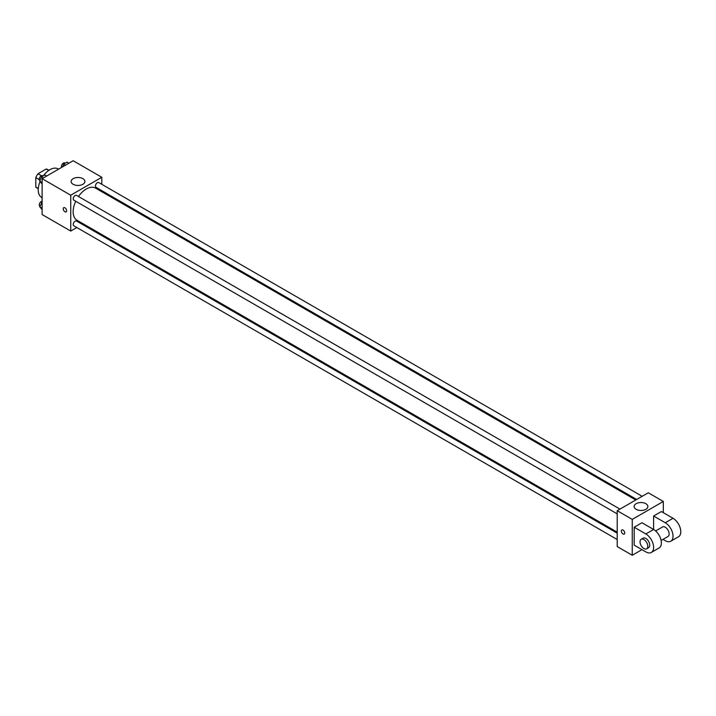 <?xml version="1.0" encoding="UTF-8"?>
<svg xmlns="http://www.w3.org/2000/svg" width="716" height="716" viewBox="0 0 716 716"><rect width="100%" height="100%" fill="white"/><g stroke="black" fill="none" stroke-linecap="round" stroke-linejoin="round"><path stroke-width="1.07" d="M41.501 175.76L38.02 173.746L46.191 169.03A10.633 6.14 120 0 1 47.426 169.468L48.894 170.319M38.288 188.469L35.8 187.037A10.633 6.14 120 0 0 36.793 187.878L38.27 188.729M35.8 187.037L35.8 177.595A10.633 6.14 120 0 1 38.02 173.746M39.282 179.609L35.8 177.595M48.679 170.462L46.191 169.03M40.051 181.604A16.468 9.514 120 0 0 38.225 189.883A16.468 9.514 120 0 0 41.635 197.419L42.11 197.697M58.578 169.164L58.112 168.895A16.468 9.514 120 0 0 43.345 175.787M76.854 227.545L70.741 231.071L42.11 214.54L42.11 178.678L73.166 160.742L101.806 177.273L101.806 184.325M83.244 223.857L82.34 224.376M75.726 201.25A18.562 10.713 120 0 0 73.148 211.748A18.562 10.713 120 0 0 76.997 220.242L617.21 532.14M635.772 499.992L95.55 188.102A18.562 10.713 120 0 0 78.465 196.497M101.806 190.662L101.806 191.709M70.741 231.071L70.741 195.208L101.806 177.273M642.171 496.304L98.754 182.562A2.748 1.584 120 0 0 96.633 183.296A2.748 1.584 120 0 0 95.434 186.062A2.748 1.584 120 0 0 96.007 187.315L636.676 499.473M617.21 533.178L76.54 221.029A2.748 1.584 120 0 0 74.428 221.763A2.748 1.584 120 0 0 73.229 224.529A2.748 1.584 120 0 0 73.793 225.782L617.21 539.524M617.21 513.873L73.793 200.14A2.748 1.584 -60 0 1 73.793 196.972A2.748 1.584 -60 0 1 76.54 195.387L619.958 509.121M70.741 195.208L42.11 178.678M73.157 184.289A6.883 3.974 180 0 1 71.135 181.479A6.883 3.974 180 0 1 78.026 177.496A6.883 3.974 180 0 1 84.909 181.479A6.883 3.974 180 0 1 80.657 185.149A6.883 3.974 180 0 1 73.157 184.289M66.615 210.755A2.399 1.387 60 0 1 66.123 211.855A2.399 1.387 60 0 1 63.715 210.468A2.399 1.387 60 0 1 63.715 207.694A2.399 1.387 60 0 1 65.568 208.338A2.399 1.387 60 0 1 66.615 210.755M66.123 211.855A2.399 1.387 60 0 1 63.724 210.468A2.399 1.387 60 0 1 63.724 207.694M641.966 549.655L632.255 555.258L617.21 546.577L617.21 510.705L648.275 492.778L663.32 501.46L663.32 512.665M42.11 183.976L39.774 181.211L41.456 176.879L44.822 174.937L46.701 176.02M42.11 182.553L39.774 181.211M43.336 177.962L41.456 176.879M42.969 176.002L42.566 175.769A2.748 1.584 120 0 0 40.454 176.503A2.748 1.584 120 0 0 39.255 179.269A2.748 1.584 120 0 0 39.828 180.522L39.998 180.629M62.578 166.855L63.661 164.054L67.027 162.111L68.915 163.203M65.55 165.145L63.661 164.054M65.183 163.176L64.78 162.944A2.748 1.584 120 0 0 62.659 163.687A2.748 1.584 120 0 0 61.46 166.443A2.748 1.584 120 0 0 61.692 167.365M42.11 209.618L39.774 206.852L42.11 202.145M42.11 208.204L39.774 206.852M42.11 202.897L41.456 202.521M42.11 201.286A2.748 1.584 120 0 0 39.255 204.91A2.748 1.584 120 0 0 39.828 206.172L39.998 206.271M621.837 529.921A2.399 1.387 60 0 1 624.236 531.308A2.399 1.387 60 0 1 624.236 534.082A2.399 1.387 60 0 1 623.036 533.966A2.399 1.387 60 0 1 621.47 531.845A2.399 1.387 60 0 1 621.837 529.921A2.399 1.387 -120 0 0 621.47 531.845A2.399 1.387 -120 0 0 623.036 533.966A2.399 1.387 -120 0 0 624.245 534.082M632.255 555.258L632.255 519.395L617.21 510.705L648.275 492.778M617.21 546.577L617.21 510.705M645.868 503.697A6.883 3.974 180 0 1 647.882 506.507A6.883 3.974 180 0 1 640.999 510.481A6.883 3.974 180 0 1 634.107 506.507A6.883 3.974 180 0 1 638.359 502.829A6.883 3.974 180 0 1 645.868 503.697M632.255 519.395L663.32 501.46M634.197 545.171L634.197 527.236L645.85 533.966A10.982 6.337 60 0 1 653.019 543.641A10.982 6.337 60 0 1 651.336 552.439A10.982 6.337 60 0 1 645.85 551.893L634.197 545.171M651.336 552.439L659.105 547.955A10.982 6.337 -120 0 0 660.787 539.157A10.982 6.337 -120 0 0 653.61 529.482L641.966 522.752L634.197 527.236M645.85 533.966L653.61 529.482L653.61 516.03L661.378 511.546L673.022 518.277A10.982 6.337 60 0 1 680.2 527.952A10.982 6.337 60 0 1 678.517 536.749L670.749 541.233A10.982 6.337 60 0 1 665.262 540.687L662.989 539.372M655.623 530.95L662.515 526.967A5.486 3.168 60 0 1 666.748 528.435A5.486 3.168 60 0 1 669.147 533.966A5.486 3.168 60 0 1 668.01 536.481L661.11 540.455M673.022 518.277L665.262 522.752L653.61 516.03M665.262 522.752A10.982 6.337 60 0 1 672.431 532.435A10.982 6.337 60 0 1 670.749 541.233M641.16 539.3L643.102 538.172A5.486 3.168 60 0 1 647.336 539.649A5.486 3.168 60 0 1 649.734 545.171A5.486 3.168 60 0 1 648.598 547.686L646.655 548.805A5.486 3.168 60 0 1 641.16 545.637A5.486 3.168 60 0 1 641.16 539.3A5.486 3.168 60 0 1 645.393 540.768A5.486 3.168 60 0 1 647.792 546.29A5.486 3.168 60 0 1 646.655 548.805"/></g></svg>
